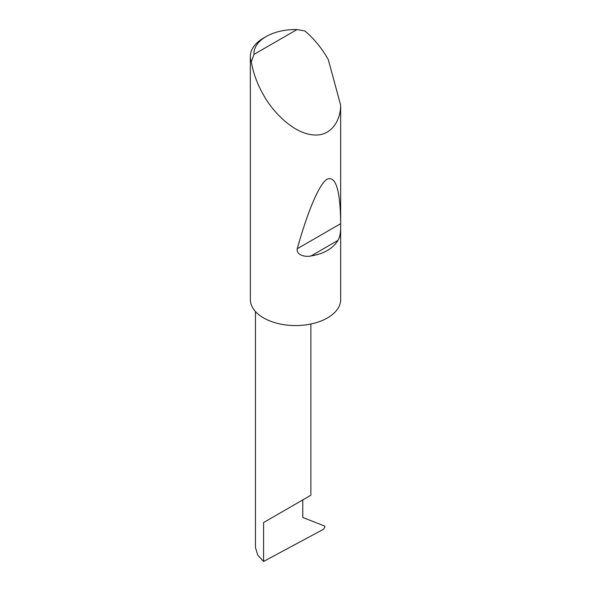 <?xml version="1.0" encoding="UTF-8"?>
<svg xmlns="http://www.w3.org/2000/svg" width="591" height="591" viewBox="0 0 591 591"><rect width="100%" height="100%" fill="white"/><g stroke="black" fill="none" stroke-linecap="round" stroke-linejoin="round"><path stroke-width="0.89" d="M255.46 311.538L255.46 547.547L257.735 555.075L263.579 561.45L323.506 529.263L325.02 526.928L324.474 525.968L302.769 517.472L302.769 499.92L310.881 495.236L310.881 324.008M302.769 499.92C309.285 496.159 317.005 491.705 302.769 499.92L263.579 522.547L302.769 499.92M253.982 54.402L297.022 29.55L304.808 30.954C313.555 38.193 321.105 47.273 327.473 58.206L328.315 59.691L340.66 105.146C340.66 120.63 330.975 137.54 311.834 134.726C292.885 132.576 272.599 111.758 263.579 95.099C257.292 84.121 253.207 73.033 251.308 61.848A45.182 26.085 180 0 1 250.34 56.485A45.182 26.085 180 0 1 263.579 38.038L266.135 36.561A41.569 24.002 0 0 0 253.982 54.402L251.308 61.848M340.66 227.284C340.66 232.913 339.773 237.279 337.986 240.382C332.947 248.589 323.942 253.79 310.969 255.977C305.311 257.292 296.002 255.076 297.236 248.752C307.379 212.583 318.992 183.742 327.333 179.095C335.828 175.896 340.268 190.361 340.66 222.497L340.66 300.693A45.182 26.085 180 0 1 311.834 323.802A45.182 26.085 180 0 1 263.579 317.921A45.182 26.085 180 0 1 250.34 299.474L250.34 56.485M340.66 105.146L340.66 222.497M297.022 29.55A41.569 24.002 0 0 0 266.135 36.561M263.579 561.45L263.579 522.547M337.986 240.382L310.969 255.977M340.556 223.738L297.236 248.752"/></g></svg>
